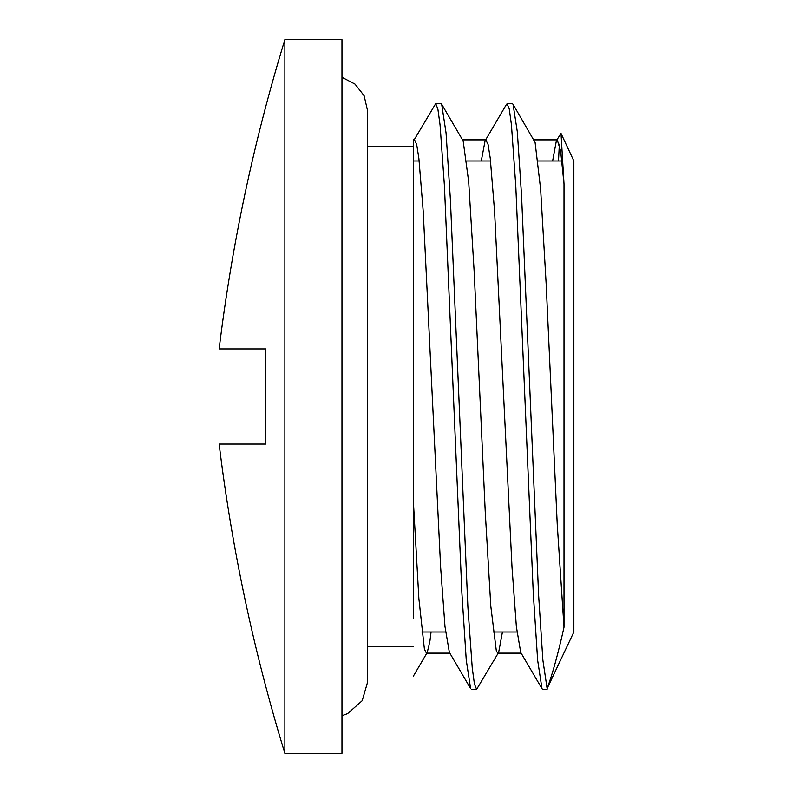 <?xml version="1.0" encoding="UTF-8"?>
<svg xmlns="http://www.w3.org/2000/svg" width="793" height="793" viewBox="0 0 793 793"><rect width="100%" height="100%" fill="white"/><g stroke="black" fill="none" stroke-linecap="round" stroke-linejoin="round"><path stroke-width="1.19" d="M561.018 133.432L573.864 160.979L573.864 632.021L547.13 688.522C552.434 674.328 558.064 653.898 564.011 627.253L564.011 183.837L561.018 133.432L556.408 140.589L552.622 160.979M559.362 144.197L558.5 160.979M547.13 688.522L542.878 660.153L538.616 595.156L521.586 196.049L517.323 131.807L513.061 104.299L512.308 103.655L507.064 103.645M441.691 104.279L463.152 140.916L468.683 181.656L474.214 272.405L485.286 512.714L490.817 606.328L496.359 651.122L497.796 653.145L498.648 652.401L476.623 689.355L474.432 683.982L472.251 667.964L467.89 607.002L450.424 200.044L446.053 132.937L441.691 104.279L440.868 103.645M547.13 689.355L542.759 689.355L542.006 688.73L537.634 660.153L533.273 593.045L515.797 186.107L511.435 124.788L509.255 108.889L507.064 103.913L506.37 104.557L485.088 140.827L481.272 160.979M413.341 139.855L414.531 139.855L416.702 144.564L418.882 158.451L423.234 211.622L440.64 567.352L444.992 626.619L449.353 652.312L470.626 688.602L466.264 660.153L461.893 592.995L444.437 186.018L440.065 124.997L437.885 109.057L435.704 103.635L413.341 141.243L413.341 139.855L413.341 500.889L418.873 598.527L424.404 649.14L426.426 653.135L427.278 652.391L429.945 640.942L431.065 632.021M564.011 183.837L560.641 151.116L557.271 139.855L556.408 140.589M542.006 688.73L520.723 652.431L516.372 626.648L512.02 567.431L494.604 211.711L490.252 158.263L488.072 144.425L485.891 140.083L485.088 140.827M414.531 139.846L413.668 140.569M498.648 652.401L502.435 632.021M513.061 104.299L535.097 142.443L540.628 189.091L546.169 284.023L557.231 524.223L564.011 627.253M367.635 146.705L413.341 146.705L413.341 618.193M265.843 444.08L219.136 444.08L265.843 444.08L265.843 348.92L219.136 348.92L265.843 348.92M413.341 160.979L419.17 160.979M466.75 160.979L490.56 160.979M538.12 160.979L561.9 160.979M284.875 396.5L284.875 753.35L341.971 753.35L341.971 39.65L284.875 39.65L284.875 396.5M440.938 103.645L435.773 103.645M476.623 689.355L471.389 689.355M427.278 652.391L413.331 676.181M421.787 632.021L445.567 632.021M493.157 632.021L516.937 632.021M219.136 348.92C231.952 243.897 253.869 140.807 284.875 39.65M219.136 444.08C231.952 549.103 253.869 652.193 284.875 753.35M367.635 646.295L413.341 646.295M426.426 653.145L449.839 653.145M497.796 653.145L521.14 653.145M462.547 139.855L485.891 139.855M533.907 139.855L557.271 139.855M341.971 715.692L347.621 713.591L362.213 700.685L367.635 681.98L367.635 111.02L364.126 95.745L355.036 84.137L341.971 77.308"/></g></svg>
